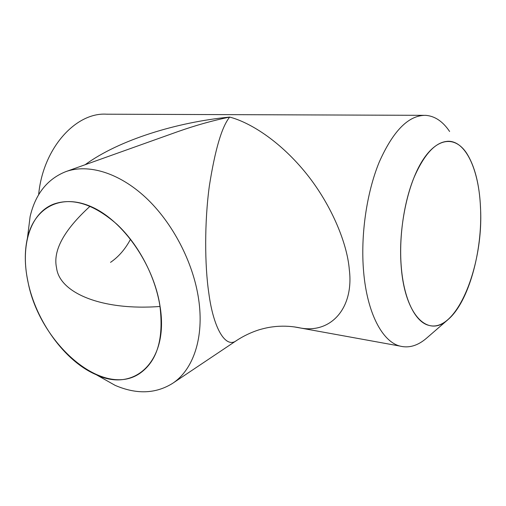 <?xml version="1.0" encoding="UTF-8"?>
<svg xmlns="http://www.w3.org/2000/svg" width="506" height="506" viewBox="0 0 506 506"><rect width="100%" height="100%" fill="white"/><g stroke="black" fill="none" stroke-linecap="round" stroke-linejoin="round"><path stroke-width="0.76" d="M27.805 281.115C35.749 320.949 64.831 361.455 96.311 374.744C134.084 392.915 169.573 361.524 159.915 305.479C153.495 264.277 123.084 220.856 91.871 206.96C60.6 192.799 34.3 207.922 27.444 238.003C24.484 251.102 24.604 265.473 27.805 281.115M27.482 237.7L30.12 216.53C35.445 193.975 47.336 179.01 65.793 171.635C88.095 163.64 118.701 172.489 145.62 197.46C172.47 222.469 193.21 262.178 198.605 299.033C204.418 337.654 193.172 369.987 172.47 383.44C155.551 393.883 136.449 394.528 115.159 385.376L96.576 374.895M401.106 265.283C404.484 315.738 428.266 338.267 448.082 319.533C468.619 302.158 482.737 250.906 480.504 207.245C479.384 184.057 474.742 166.019 466.583 153.128C455.115 135.836 437.121 137.259 422.282 160.908C407.45 184.424 398.317 228.529 401.106 265.283M448.082 319.533L426.64 338.109C417.874 345.699 408.962 348.356 399.917 346.072C382.378 341.664 367.09 313.069 363.605 271.532C360.455 235.435 366.616 192.697 379.266 162.015C393.2 130.738 408.633 115.178 425.571 115.336C434.799 116 442.813 121.383 449.613 131.49M90.062 206.252C63.87 230.167 52.706 250.736 56.571 267.952C59.563 293.075 102.193 310.867 159.997 306.465M159.845 305.466C155.095 275.941 138.315 244.246 116.918 224.278C93.882 204.184 72.832 197.448 53.775 204.07C29.924 213.121 20.354 246.106 27.855 281.127C38.772 341.942 101.598 398.583 139.251 373.789C157.202 361.581 164.064 338.805 159.845 305.466M480.472 207.27C479.062 171.483 466.715 142.395 449.417 141.288C436.406 140.946 424.521 153.229 413.756 178.144C403.965 202.533 399.025 236.428 401.15 265.252C403.516 298.856 415.205 322.246 428.949 325.39C456.842 333.233 483.989 264.916 480.472 207.27M172.47 383.44L236.637 340.468C225.613 349.203 213.374 328.109 208.807 293.082C204.69 265.41 204.43 222.197 209.339 186.031C215.069 149.605 221.856 126.62 229.699 117.076C249.521 122.288 278.363 139.941 304.22 171.022C330.083 202.065 347.141 242.026 349.317 269.711C354.023 307.193 331.816 333.549 300.779 328.071L294.062 326.87M423.604 115.33L106.709 114.198C75.9 112.009 42.871 148.239 38.639 194.759M85.103 164.741C119.188 139.782 177.195 122.129 229.699 117.076C213.051 120.466 195.759 125.311 177.827 131.63L65.793 171.635M110.529 262.361C118.644 256.808 125.311 249.091 130.535 239.211M96.311 374.744L115.159 385.376M449.417 141.288L447.734 141.25M399.917 346.072L300.779 328.071C292.873 326.3 284.6 325.769 275.953 326.484C270.514 327.104 267.68 327.395 259.325 329.716C251.362 332.246 243.797 335.826 236.637 340.468L236.637 340.468M27.444 238.003L30.12 216.53"/></g></svg>
